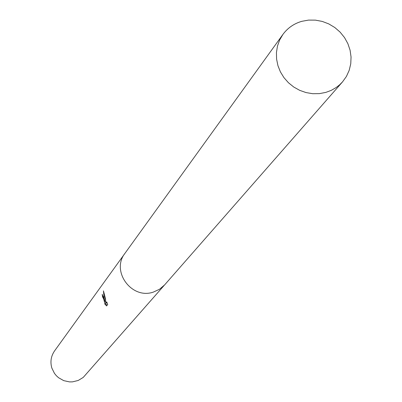 <?xml version="1.0" encoding="UTF-8"?>
<svg xmlns="http://www.w3.org/2000/svg" width="402" height="402" viewBox="0 0 402 402"><rect width="100%" height="100%" fill="white"/><g stroke="black" fill="none" stroke-linecap="round" stroke-linejoin="round"><path stroke-width="0.6" d="M104.028 298.681L105.093 301.575L104.163 298.5L103.455 290.872L105.525 298.827L105.751 303.108L106.701 301.872L107.736 304.435L106.565 305.952L104.701 303.887L104.997 304.028L103.716 299.098L102.525 296.827L102.193 294.324L104.028 298.681M124.615 253.823L54.571 350.896C50.969 356.162 50.064 361.89 51.853 368.081L54.471 373.398L56.35 375.709L58.556 377.719L63.727 380.639L69.521 381.9L72.486 381.865L78.204 380.468L83.224 377.428L164.217 285.345M103.334 296.586L102.666 296.787M105.721 303.811L107.053 305.324M105.615 301.42L105.093 301.575M104.595 295.897L105.55 300.098M105.52 301.445L105.641 301.796M105.997 303.038L105.882 303.761L105.068 304.002M106.942 302.455L105.751 303.108M301.817 21.321C293.983 23.592 287.681 27.964 282.913 34.426L279.651 39.984L277.465 46.084L276.435 52.531L276.591 59.119L277.928 65.637L280.41 71.883L283.958 77.646L288.455 82.752L293.761 87.033L299.701 90.344L306.093 92.591L312.721 93.701L319.384 93.631L325.861 92.39L331.238 90.37L336.178 87.525L339.529 84.892L342.524 81.877L346.418 76.445L349.192 70.345L350.755 63.792L351.057 57.009L350.087 50.225L347.881 43.667L344.514 37.562L340.102 32.115L334.796 27.512L328.771 23.904L322.238 21.417L315.409 20.135L308.525 20.1L301.817 21.321M282.913 34.426L125.007 253.26C110.716 271.104 131.625 299.791 153.368 292.088L159.549 289.249L164.679 284.837L342.524 81.877M102.621 296.771L103.329 296.56"/></g></svg>
